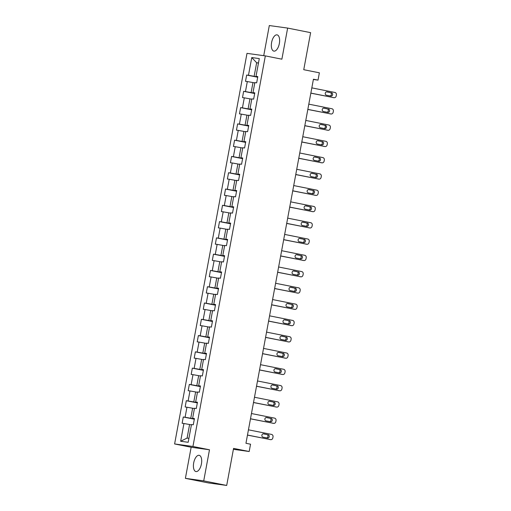 <?xml version="1.0" encoding="UTF-8"?>
<svg xmlns="http://www.w3.org/2000/svg" width="511" height="511" viewBox="0 0 511 511"><rect width="100%" height="100%" fill="white"/><g stroke="black" fill="none" stroke-linecap="round" stroke-linejoin="round"><path stroke-width="0.77" d="M201.417 463.969A8.285 3.896 -78.7 0 0 199.169 455.314A8.285 3.896 -78.7 0 0 193.688 462.902A8.285 3.896 -78.7 0 0 195.937 471.557A8.285 3.896 -78.7 0 0 201.417 463.969M279.345 43.524A8.285 3.896 -78.7 0 0 277.096 34.869A8.285 3.896 -78.7 0 0 271.616 42.458A8.285 3.896 -78.7 0 0 273.864 51.119A8.285 3.896 -78.7 0 0 279.345 43.524M185.391 478.347L208.367 482.921L226.699 485.45L203.723 480.877L209.484 449.776L192.941 446.48L174.609 443.95L191.152 447.246L185.391 478.347L203.723 480.877M192.941 446.48L265.337 55.891L246.998 53.361L174.609 443.95M265.337 55.891L281.88 59.187L287.642 28.079L269.31 25.55L263.727 55.673M287.642 28.079L310.618 32.653L303.751 69.707L319.375 72.811L318.021 80.118L313.428 79.205L245.951 443.286L250.543 444.2L249.189 451.507L233.565 448.396L226.699 485.45M251.763 57.551L248.474 75.296L246.666 75.047L245.504 81.313L247.311 81.562L245.459 91.584L243.651 91.328L242.489 97.595L244.296 97.844L242.438 107.866L240.63 107.617L239.467 113.876L241.281 114.125L239.423 124.147L237.615 123.898L236.452 130.158L238.26 130.407L236.401 140.429L234.594 140.18L233.431 146.446L235.245 146.695L233.386 156.711L231.579 156.462L230.416 162.728L232.224 162.977L230.365 172.999L228.558 172.75L227.395 179.01L229.209 179.259L227.35 189.281L225.543 189.032L224.38 195.291L226.188 195.541L224.329 205.563L222.521 205.313L221.365 211.58L223.173 211.829L221.314 221.844L219.506 221.595L218.344 227.861L220.152 228.11L218.293 238.132L216.485 237.883L215.329 244.143L217.137 244.392L215.278 254.414L213.47 254.165L212.308 260.425L214.115 260.674L212.263 270.696L210.449 270.447L209.293 276.713L211.1 276.962L209.242 286.978L207.434 286.728L206.272 292.995L208.079 293.244L206.227 303.266L204.413 303.017L203.257 309.276L205.064 309.525L203.206 319.547L201.398 319.298L200.235 325.558L202.043 325.807L200.191 335.829L198.377 335.58L197.22 341.846L199.028 342.095L197.169 352.111L195.362 351.862L194.199 358.128L196.007 358.377L194.154 368.399L192.347 368.144L191.184 374.41L192.992 374.659L191.133 384.681L189.326 384.432L188.163 390.691L189.971 390.941L188.118 400.963L186.311 400.713L185.148 406.973L186.956 407.229L185.097 417.244L183.289 416.995L182.127 423.261L183.941 423.51L180.651 441.255L188.182 442.29L191.472 424.545L193.279 424.794L194.435 418.535L192.628 418.285L194.487 408.263L196.294 408.513L197.457 402.253L195.649 402.004L197.508 391.982L199.316 392.231L200.472 385.965L198.664 385.716L200.523 375.7L202.33 375.949L203.493 369.683L201.685 369.434L203.538 359.412L205.352 359.661L206.508 353.401L204.7 353.152L206.559 343.13L208.367 343.379L209.529 337.119L207.721 336.87L209.574 326.848L211.388 327.097L212.544 320.838L210.736 320.582L212.595 310.567L214.403 310.816L215.565 304.55L213.758 304.3L215.61 294.279L217.418 294.534L218.58 288.268L216.773 288.019L218.631 277.997L220.439 278.246L221.602 271.986L219.794 271.737L221.646 261.715L223.454 261.964L224.616 255.704L222.809 255.455L224.668 245.433L226.475 245.682L227.638 239.416L225.83 239.167L227.682 229.152L229.49 229.401L230.653 223.135L228.845 222.885L230.704 212.863L232.511 213.113L233.674 206.853L231.86 206.604L233.719 196.582L235.526 196.831L236.689 190.571L234.881 190.322L236.74 180.3L238.548 180.549L239.71 174.283L237.896 174.034L239.755 164.018L241.562 164.267L242.725 158.001L240.917 157.752L242.776 147.73L244.584 147.979L245.74 141.719L243.932 141.47L245.791 131.448L247.599 131.697L248.761 125.438L246.954 125.189L248.812 115.167L250.62 115.416L251.776 109.15L249.968 108.9L251.827 98.885L253.635 99.134L254.797 92.868L252.99 92.619L254.848 82.597L256.656 82.846L257.812 76.586L256.005 76.337L259.294 58.593L251.763 57.551L256.65 62.732L254.133 76.305L257.736 77.02M192.628 418.285L194.397 418.758M194.359 418.969L190.756 418.253L192.615 408.232L194.429 408.589M185.097 417.244L190.756 418.253M186.956 407.229L192.615 408.232M195.649 402.004L197.412 402.476M197.374 402.687L193.778 401.965L195.63 391.95L197.444 392.307M188.118 400.963L193.778 401.965M189.971 390.941L195.63 391.95M198.664 385.716L200.433 386.188M200.395 386.399L196.792 385.684L198.651 375.662L200.465 376.026M191.133 384.681L196.792 385.684M192.992 374.659L198.651 375.662M201.685 369.434L203.448 369.907M203.41 370.117L199.807 369.402L201.666 359.38L203.48 359.744M194.154 368.399L199.807 369.402M196.007 358.377L201.666 359.38M204.7 353.152L206.47 353.625M206.431 353.836L202.829 353.12L204.687 343.098L206.495 343.456M197.169 352.111L202.829 353.12M199.028 342.095L204.687 343.098M207.721 336.87L209.484 337.343M209.446 337.554L205.844 336.832L207.702 326.816L209.516 327.174M200.191 335.829L205.844 336.832M202.043 325.807L207.702 326.816M210.736 320.582L212.506 321.055M212.467 321.266L208.865 320.55L210.724 310.528L212.531 310.892M203.206 319.547L208.865 320.55M205.064 309.525L210.724 310.528M213.758 304.3L215.521 304.773M215.482 304.984L211.88 304.269L213.739 294.247L215.553 294.611M206.227 303.266L211.88 304.269M208.079 293.244L213.739 294.247M216.773 288.019L218.542 288.491M218.504 288.702L214.901 287.987L216.76 277.965L218.567 278.323M209.242 286.978L214.901 287.987M211.1 276.962L216.76 277.965M219.794 271.737L221.557 272.21M221.519 272.42L217.916 271.699L219.775 261.683L221.589 262.041M212.263 270.696L217.916 271.699M214.115 260.674L219.775 261.683M222.809 255.455L224.578 255.922M224.54 256.132L220.937 255.417L222.796 245.395L224.604 245.759M215.278 254.414L220.937 255.417M217.137 244.392L222.796 245.395M225.83 239.167L227.593 239.64M227.555 239.851L223.952 239.135L225.811 229.113L227.625 229.477M218.293 238.132L223.952 239.135M220.152 228.11L225.811 229.113M228.845 222.885L230.614 223.358M230.576 223.569L226.973 222.853L228.832 212.832L230.64 213.189M221.314 221.844L226.973 222.853M223.173 211.829L228.832 212.832M231.86 206.604L233.629 207.076M233.591 207.287L229.988 206.565L231.847 196.55L233.661 196.907M224.329 205.563L229.988 206.565M226.188 195.541L231.847 196.55M234.881 190.322L236.65 190.795M236.606 190.999L233.01 190.284L234.862 180.262L236.676 180.626M227.35 189.281L233.01 190.284M229.209 179.259L234.862 180.262M237.896 174.034L239.665 174.507M239.627 174.717L236.025 174.002L237.883 163.98L239.697 164.344M230.365 172.999L236.025 174.002M232.224 162.977L237.883 163.98M240.917 157.752L242.687 158.225M242.642 158.436L239.046 157.72L240.898 147.698L242.712 148.056M233.386 156.711L239.046 157.72M235.245 146.695L240.898 147.698M243.932 141.47L245.702 141.943M245.663 142.154L242.061 141.438L243.919 131.416L245.734 131.774M236.401 140.429L242.061 141.438M238.26 130.407L243.919 131.416M246.954 125.189L248.716 125.661M248.678 125.866L245.082 125.15L246.934 115.135L248.748 115.492M239.423 124.147L245.082 125.15M241.281 114.125L246.934 115.135M249.968 108.9L251.738 109.373M251.699 109.584L248.097 108.869L249.956 98.847L251.77 99.211M242.438 107.866L248.097 108.869M244.296 97.844L249.956 98.847M252.99 92.619L254.753 93.091M254.714 93.302L251.118 92.587L252.971 82.565L254.785 82.929M245.459 91.584L251.118 92.587M247.311 81.562L252.971 82.565M256.005 76.337L257.774 76.81M258.457 63.096L256.65 62.732L258.483 62.987M248.474 75.296L254.133 76.305M233.393 449.322L249.189 451.507M313.377 79.48L318.021 80.118M191.408 424.877L189.594 424.513L187.083 438.08L188.917 438.336M180.651 441.255L187.083 438.08M183.941 423.51L189.594 424.513M246.666 75.047L257.691 77.244M243.651 91.328L254.676 93.526M240.63 107.617L251.655 109.808M237.615 123.898L248.64 126.089M234.594 140.18L245.619 142.377M231.579 156.462L242.604 158.659M228.558 172.75L239.582 174.941M225.543 189.032L236.567 191.223M222.521 205.313L233.553 207.511M219.506 221.595L230.531 223.792M216.485 237.883L227.516 240.074M213.47 254.165L224.495 256.356M210.449 270.447L221.48 272.644M207.434 286.728L218.459 288.926M204.413 303.017L215.444 305.208M201.398 319.298L212.423 321.489M198.377 335.58L209.408 337.771M195.362 351.862L206.387 354.059M192.347 368.144L203.372 370.341M189.326 384.432L200.35 386.623M186.311 400.713L197.335 402.904M183.289 416.995L194.314 419.192M209.484 449.776L191.152 447.246M311.819 87.873L334.941 92.472A2.121 1.872 97.9 0 1 336.391 94.925L336.2 95.972A2.121 1.872 97.9 0 1 333.97 97.69L310.854 93.091M310.841 93.162L333.97 97.69M331.454 92.753A1.699 1.501 -82.1 0 1 330.834 96.094L326.427 95.218A1.699 1.501 -82.1 0 1 327.046 91.878L330.215 92.58A1.699 1.501 -82.1 0 1 330.042 95.934M326.599 91.865L330.215 92.58M308.804 104.155L331.92 108.754A2.121 1.872 97.9 0 1 333.37 111.206L333.178 112.254A2.121 1.872 97.9 0 1 330.956 113.972L307.833 109.373M307.82 109.45L330.956 113.972M328.439 109.035A1.699 1.501 -82.1 0 1 327.819 112.375L323.406 111.5A1.699 1.501 -82.1 0 1 324.025 108.16L327.2 108.869A1.699 1.501 -82.1 0 1 327.021 112.216M323.584 108.147L327.2 108.869M305.782 120.436L328.905 125.042A2.121 1.872 97.9 0 1 330.355 127.495L330.163 128.536A2.121 1.872 97.9 0 1 327.934 130.26L304.818 125.655M304.805 125.732L327.934 130.26M325.418 125.323A1.699 1.501 -82.1 0 1 324.798 128.657L320.391 127.782A1.699 1.501 -82.1 0 1 321.01 124.441L324.178 125.15A1.699 1.501 -82.1 0 1 324.006 128.504M320.563 124.429L324.178 125.15M302.768 136.724L325.884 141.323A2.121 1.872 97.9 0 1 327.334 143.776L327.142 144.817A2.121 1.872 97.9 0 1 324.919 146.542L301.797 141.943M301.784 142.013L324.919 146.542M322.403 141.604A1.699 1.501 -82.1 0 1 321.783 144.945L317.369 144.064A1.699 1.501 -82.1 0 1 317.989 140.723L321.163 141.432A1.699 1.501 -82.1 0 1 320.985 144.785M317.548 140.71L321.163 141.432M299.746 153.006L322.869 157.605A2.121 1.872 97.9 0 1 324.319 160.058L324.127 161.106A2.121 1.872 97.9 0 1 321.898 162.824L298.782 158.225M298.769 158.295L321.898 162.824M319.381 157.886A1.699 1.501 -82.1 0 1 318.768 161.227L314.354 160.352A1.699 1.501 -82.1 0 1 314.974 157.011L318.149 157.714A1.699 1.501 -82.1 0 1 317.97 161.067M314.527 156.998L318.149 157.714M296.731 169.288L319.848 173.887A2.121 1.872 97.9 0 1 321.298 176.34L321.106 177.387A2.121 1.872 97.9 0 1 318.883 179.106L295.76 174.507M295.748 174.583L318.883 179.106M316.366 174.168A1.699 1.501 -82.1 0 1 315.747 177.509L311.333 176.634A1.699 1.501 -82.1 0 1 311.953 173.293L315.127 174.002A1.699 1.501 -82.1 0 1 314.955 177.349M311.512 173.28L315.127 174.002M293.71 185.57L316.833 190.169A2.121 1.872 97.9 0 1 318.283 192.628L318.091 193.669A2.121 1.872 97.9 0 1 315.862 195.394L292.746 190.788M292.733 190.865L315.862 195.394M313.352 190.45A1.699 1.501 -82.1 0 1 312.732 193.79L308.318 192.915A1.699 1.501 -82.1 0 1 308.938 189.575L312.112 190.284A1.699 1.501 -82.1 0 1 311.934 193.637M308.491 189.562L312.112 190.284M290.695 201.858L313.811 206.457A2.121 1.872 97.9 0 1 315.261 208.91L315.07 209.951A2.121 1.872 97.9 0 1 312.847 211.675L289.731 207.076M289.711 207.147L312.847 211.675M310.33 206.738A1.699 1.501 -82.1 0 1 309.711 210.078L305.297 209.197A1.699 1.501 -82.1 0 1 305.917 205.856L309.091 206.565A1.699 1.501 -82.1 0 1 308.919 209.919M305.476 205.844L309.091 206.565M287.674 218.14L310.797 222.739A2.121 1.872 97.9 0 1 312.247 225.191L312.055 226.232A2.121 1.872 97.9 0 1 309.826 227.957L286.709 223.358M286.697 223.428L309.826 227.957M307.315 223.02A1.699 1.501 -82.1 0 1 306.696 226.36L302.282 225.479A1.699 1.501 -82.1 0 1 302.902 222.144L306.076 222.847A1.699 1.501 -82.1 0 1 305.897 226.201M302.461 222.132L306.076 222.847M284.659 234.421L307.775 239.02A2.121 1.872 97.9 0 1 309.232 241.473L309.034 242.521A2.121 1.872 97.9 0 1 306.811 244.239L283.694 239.64M283.675 239.716L306.811 244.239M304.294 239.301A1.699 1.501 -82.1 0 1 303.675 242.642L299.267 241.767A1.699 1.501 -82.1 0 1 299.88 238.426L303.055 239.129A1.699 1.501 -82.1 0 1 302.882 242.482M299.44 238.413L303.055 239.129M281.644 250.703L304.76 255.302A2.121 1.872 97.9 0 1 306.21 257.761L306.019 258.802A2.121 1.872 97.9 0 1 303.79 260.521L280.673 255.922M280.66 255.998L303.79 260.521M301.279 255.583A1.699 1.501 -82.1 0 1 300.66 258.924L296.246 258.049A1.699 1.501 -82.1 0 1 296.865 254.708L300.04 255.417A1.699 1.501 -82.1 0 1 299.861 258.77M296.425 254.695L300.04 255.417M278.623 266.991L301.739 271.59A2.121 1.872 97.9 0 1 303.195 274.043L302.997 275.084A2.121 1.872 97.9 0 1 300.775 276.809L277.658 272.21M277.639 272.28L300.775 276.809M298.258 271.871A1.699 1.501 -82.1 0 1 297.638 275.212L293.231 274.33A1.699 1.501 -82.1 0 1 293.844 270.99L297.019 271.699A1.699 1.501 -82.1 0 1 296.846 275.052M293.403 270.977L297.019 271.699M275.608 283.273L298.724 287.872A2.121 1.872 97.9 0 1 300.174 290.325L299.983 291.366A2.121 1.872 97.9 0 1 297.753 293.09L274.637 288.491M274.624 288.562L297.753 293.09M295.243 288.153A1.699 1.501 -82.1 0 1 294.623 291.494L290.21 290.612A1.699 1.501 -82.1 0 1 290.829 287.271L294.004 287.98A1.699 1.501 -82.1 0 1 293.825 291.334M290.389 287.265L294.004 287.98M272.587 299.555L295.703 304.154A2.121 1.872 97.9 0 1 297.159 306.606L296.961 307.654A2.121 1.872 97.9 0 1 294.738 309.372L271.622 304.773M271.609 304.843L294.738 309.372M292.222 304.435A1.699 1.501 -82.1 0 1 291.602 307.775L287.195 306.9A1.699 1.501 -82.1 0 1 287.814 303.56L290.983 304.262A1.699 1.501 -82.1 0 1 290.81 307.616M287.367 303.547L290.983 304.262M269.572 315.836L292.688 320.435A2.121 1.872 97.9 0 1 294.138 322.888L293.946 323.936A2.121 1.872 97.9 0 1 291.724 325.654L268.601 321.055M268.588 321.132L291.724 325.654M289.207 320.716A1.699 1.501 -82.1 0 1 288.587 324.057L284.173 323.182A1.699 1.501 -82.1 0 1 284.793 319.841L287.968 320.55A1.699 1.501 -82.1 0 1 287.789 323.904M284.352 319.829L287.968 320.55M266.55 332.118L289.673 336.723A2.121 1.872 97.9 0 1 291.123 339.176L290.925 340.217A2.121 1.872 97.9 0 1 288.702 341.942L265.586 337.343M265.573 337.413L288.702 341.942M286.186 337.005A1.699 1.501 -82.1 0 1 285.566 340.345L281.159 339.464A1.699 1.501 -82.1 0 1 281.778 336.123L284.946 336.832A1.699 1.501 -82.1 0 1 284.774 340.185M281.331 336.11L284.946 336.832M263.535 348.406L286.652 353.005A2.121 1.872 97.9 0 1 288.102 355.458L287.91 356.499A2.121 1.872 97.9 0 1 285.687 358.224L262.565 353.625M262.552 353.695L285.687 358.224M283.171 353.286A1.699 1.501 -82.1 0 1 282.551 356.627L278.137 355.745A1.699 1.501 -82.1 0 1 278.757 352.405L281.931 353.114A1.699 1.501 -82.1 0 1 281.753 356.467M278.316 352.392L281.931 353.114M260.514 364.688L283.637 369.287A2.121 1.872 97.9 0 1 285.087 371.74L284.889 372.787A2.121 1.872 97.9 0 1 282.666 374.506L259.55 369.907M259.537 369.977L282.666 374.506M280.149 369.568A1.699 1.501 -82.1 0 1 279.53 372.909L275.122 372.034A1.699 1.501 -82.1 0 1 275.742 368.693L278.91 369.396A1.699 1.501 -82.1 0 1 278.738 372.749M275.295 368.68L278.91 369.396M257.499 380.97L280.616 385.569A2.121 1.872 97.9 0 1 282.066 388.021L281.874 389.069A2.121 1.872 97.9 0 1 279.651 390.787L256.528 386.188M256.516 386.265L279.651 390.787M277.134 385.85A1.699 1.501 -82.1 0 1 276.515 389.19L272.101 388.315A1.699 1.501 -82.1 0 1 272.721 384.975L275.895 385.684A1.699 1.501 -82.1 0 1 275.716 389.031M272.28 384.962L275.895 385.684M254.478 397.251L277.601 401.857A2.121 1.872 97.9 0 1 279.051 404.31L278.859 405.351A2.121 1.872 97.9 0 1 276.63 407.075L253.513 402.47M253.501 402.547L276.63 407.075M274.113 402.138A1.699 1.501 -82.1 0 1 273.494 405.472L269.086 404.597A1.699 1.501 -82.1 0 1 269.706 401.256L272.874 401.965A1.699 1.501 -82.1 0 1 272.702 405.319M269.259 401.244L272.874 401.965M251.463 413.54L274.579 418.139A2.121 1.872 97.9 0 1 276.029 420.591L275.838 421.632A2.121 1.872 97.9 0 1 273.615 423.357L250.492 418.758M250.479 418.828L273.615 423.357M271.098 418.42A1.699 1.501 -82.1 0 1 270.479 421.76L266.065 420.879A1.699 1.501 -82.1 0 1 266.685 417.538L269.859 418.247A1.699 1.501 -82.1 0 1 269.68 421.601M266.244 417.525L269.859 418.247M248.442 429.821L271.565 434.42A2.121 1.872 97.9 0 1 273.015 436.873L272.823 437.921A2.121 1.872 97.9 0 1 270.594 439.639L247.477 435.04M247.465 435.11L270.594 439.639M268.077 434.701A1.699 1.501 -82.1 0 1 267.457 438.042L263.05 437.167A1.699 1.501 -82.1 0 1 263.67 433.826L266.838 434.529A1.699 1.501 -82.1 0 1 266.665 437.882M263.222 433.813L266.838 434.529M332.827 97.537L334.066 97.71M329.812 113.819L331.051 113.991M326.791 130.101L328.03 130.273M323.776 146.389L325.015 146.555M320.761 162.67L321.994 162.843M317.74 178.952L318.979 179.125M314.725 195.234L315.958 195.406M311.704 211.522L312.943 211.688M308.689 227.804L309.928 227.976M305.667 244.086L306.907 244.258M302.653 260.367L303.892 260.54M299.631 276.655L300.87 276.821M296.616 292.937L297.856 293.11M293.595 309.219L294.834 309.391M290.58 325.501L291.819 325.673M287.559 341.782L288.798 341.955M284.544 358.07L285.783 358.237M281.523 374.352L282.762 374.525M278.508 390.634L279.747 390.806M275.486 406.916L276.726 407.088M272.472 423.204L273.711 423.37M269.45 439.486L270.689 439.658"/></g></svg>
